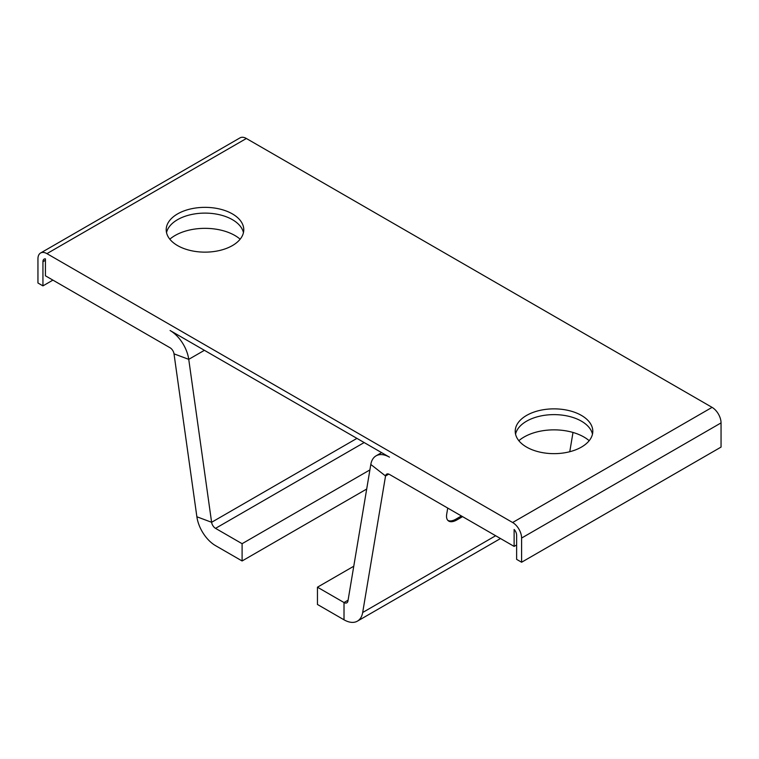 <?xml version="1.0" encoding="UTF-8"?>
<svg xmlns="http://www.w3.org/2000/svg" width="759" height="759" viewBox="0 0 759 759"><rect width="100%" height="100%" fill="white"/><g stroke="black" fill="none" stroke-linecap="round" stroke-linejoin="round"><path stroke-width="1.14" d="M52.912 280.118L42.94 285.877L42.94 261.703A5.645 3.254 60 0 1 44.107 259.113A5.645 3.254 60 0 1 45.426 258.866L45.426 275.802L170.082 347.774A5.645 3.254 60 0 1 174.01 353.846L196.875 516.775A26.793 15.474 -120 0 0 215.537 545.636L242.102 560.967L242.102 543.7L369.899 469.916M388.779 474.109L385.544 475.978L362.679 612.504A26.793 15.474 -120 0 1 357.413 621.137A26.793 15.474 -120 0 1 344.017 619.809L317.452 604.468L317.452 587.2L344.017 602.542A5.645 3.254 -120 0 0 346.844 602.817A5.645 3.254 -120 0 0 347.945 601.005L370.809 464.47A26.793 15.474 60 0 1 376.075 455.836A26.793 15.474 60 0 1 389.471 457.165L170.082 330.497A26.793 15.474 60 0 1 188.744 359.349L211.609 522.287A5.645 3.254 -120 0 0 215.537 528.359L242.102 543.7M246.371 138.489A12.694 7.324 -120 0 0 240.024 137.863L40.578 253.013A12.694 7.324 60 0 1 46.925 253.639L512.629 522.515A12.694 7.324 60 0 1 521.604 538.055L521.604 562.239L721.05 447.089L721.05 422.905A12.694 7.324 -120 0 0 712.075 407.365L246.371 138.489L46.925 253.639M243.449 232.624A38.785 22.39 0 0 0 217.491 214.304A38.785 22.39 0 0 0 177.559 219.674A38.785 22.39 0 0 0 166.525 232.624M169.826 239.189A42.305 24.43 180 0 1 240.148 239.189M370.809 464.47L385.544 475.978A5.645 3.254 60 0 1 386.654 474.157A5.645 3.254 60 0 1 389.471 474.432L514.128 546.404L516.623 544.962M518.852 440.704A42.305 24.43 180 0 1 583.927 437.013A42.305 24.43 180 0 1 589.174 440.704M514.128 546.404L514.128 529.469A5.645 3.254 60 0 1 516.623 535.18L516.623 559.355L521.604 562.239M177.559 213.915A38.785 22.39 0 0 0 166.202 229.749A38.785 22.39 0 0 0 204.987 252.14A38.785 22.39 0 0 0 243.772 229.749A38.785 22.39 0 0 0 219.825 209.057A38.785 22.39 0 0 0 177.559 213.915M581.441 447.089A38.785 22.39 180 0 1 539.175 451.947A38.785 22.39 180 0 1 515.228 431.254A38.785 22.39 180 0 1 554.013 408.864A38.785 22.39 180 0 1 592.798 431.254A38.785 22.39 180 0 1 581.441 447.089M42.94 285.877L37.95 283.003L37.95 258.819A12.694 7.324 60 0 1 40.578 253.013M515.551 434.139A38.785 22.39 180 0 1 554.013 414.623A38.785 22.39 180 0 1 592.475 434.139M572.998 432.45L569.772 451.719M462.573 516.642L457.013 519.849A17.628 8.254 128 0 1 448.322 520.816A17.628 8.254 128 0 1 446.709 514.118L447.725 508.065M447.867 520.389A17.628 8.254 128 0 0 456.026 519.08L461.415 515.968M242.102 560.967L366.701 489.033M353.77 566.233L317.452 587.2M204.399 350.316L188.744 359.349L174.01 353.846M42.94 261.703L45.426 260.261M721.05 422.905L521.604 538.055M512.629 522.515L712.075 407.365M196.875 516.775L211.609 522.287L356.939 438.379M215.537 528.359L364.159 442.554M344.017 619.809L344.017 602.542L348.087 600.189M362.679 612.504L495.646 535.74M456.026 519.08L457.013 519.849M381.625 452.63L376.075 455.836M357.413 621.137L500.494 538.539"/></g></svg>
